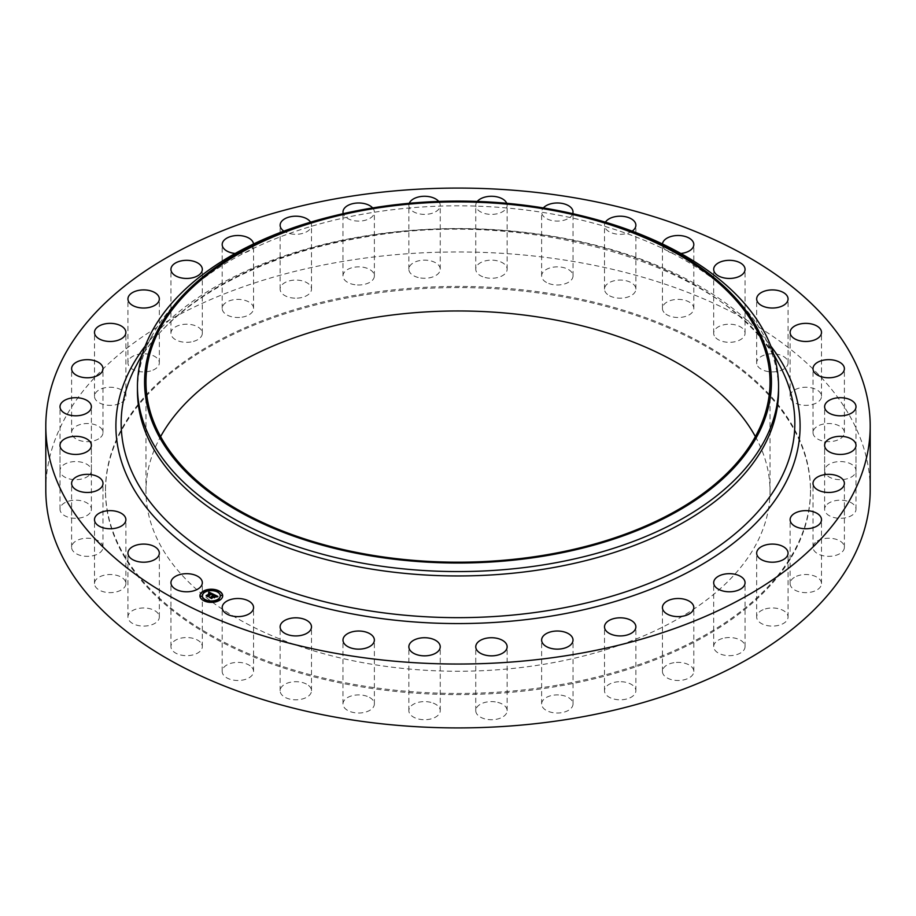 <?xml version="1.0" encoding="UTF-8"?>
<svg xmlns="http://www.w3.org/2000/svg" width="916" height="916" viewBox="0 0 916 916"><rect width="100%" height="100%" fill="white"/><g stroke="black" fill="none" stroke-linecap="round" stroke-linejoin="round"><path stroke-width="0.69" stroke-dasharray="4.58 3.44" d="M201.692 644.062A15.686 9.057 180 0 1 202.321 646.616A15.686 9.057 180 0 1 188.868 655.581A15.686 9.057 180 0 1 171.578 649.158A15.686 9.057 180 0 1 170.937 646.616A15.686 9.057 180 0 1 184.402 637.639A15.686 9.057 180 0 1 201.692 644.062M45.8 489.934A412.2 237.977 180 0 1 341.954 261.587A412.2 237.977 180 0 1 870.2 489.934M557.249 685.225A352.5 203.512 180 0 1 105.5 489.934A352.5 203.512 180 0 1 358.751 294.654A352.5 203.512 180 0 1 810.5 489.934A352.5 203.512 180 0 1 557.249 685.225M159.224 616.021A15.686 9.057 180 0 1 159.327 617.029A15.686 9.057 180 0 1 144.499 626.075A15.686 9.057 180 0 1 128.034 618.025A15.686 9.057 180 0 1 127.942 617.029A15.686 9.057 180 0 1 142.759 607.984A15.686 9.057 180 0 1 159.224 616.021M125.847 584.156A15.686 9.057 180 0 1 109.68 592.629A15.686 9.057 180 0 1 94.497 583.572A15.686 9.057 180 0 1 94.52 583A15.686 9.057 180 0 1 110.687 574.527A15.686 9.057 180 0 1 125.881 583.572A15.686 9.057 180 0 1 125.847 584.156M102.558 549.417A15.686 9.057 180 0 1 85.44 556.275A15.686 9.057 180 0 1 71.608 547.287A15.686 9.057 180 0 1 72.055 545.146A15.686 9.057 180 0 1 89.173 538.287A15.686 9.057 180 0 1 102.993 547.287A15.686 9.057 180 0 1 102.558 549.417M90.066 512.88A15.686 9.057 180 0 1 72.467 518.112A15.686 9.057 180 0 1 59.998 509.25A15.686 9.057 180 0 1 61.315 505.621A15.686 9.057 180 0 1 78.902 500.376A15.686 9.057 180 0 1 91.382 509.25A15.686 9.057 180 0 1 90.066 512.88M88.749 475.644A15.686 9.057 180 0 1 71.15 479.297A15.686 9.057 180 0 1 59.998 470.629A15.686 9.057 180 0 1 62.62 465.603A15.686 9.057 180 0 1 80.23 461.95A15.686 9.057 180 0 1 91.382 470.629A15.686 9.057 180 0 1 88.749 475.644M98.665 438.844A15.686 9.057 180 0 1 81.467 441.008A15.686 9.057 180 0 1 71.608 432.592A15.686 9.057 180 0 1 75.948 426.341A15.686 9.057 180 0 1 93.134 424.177A15.686 9.057 180 0 1 102.993 432.592A15.686 9.057 180 0 1 98.665 438.844M119.481 403.601A15.686 9.057 180 0 1 103.107 404.38A15.686 9.057 180 0 1 94.497 396.296A15.686 9.057 180 0 1 100.886 389.002A15.686 9.057 180 0 1 117.259 388.212A15.686 9.057 180 0 1 125.881 396.296A15.686 9.057 180 0 1 119.481 403.601M150.602 370.969A15.686 9.057 180 0 1 127.942 362.85A15.686 9.057 180 0 1 136.667 354.732A15.686 9.057 180 0 1 159.327 362.85A15.686 9.057 180 0 1 150.602 370.969M191.055 341.954A15.686 9.057 180 0 1 170.937 333.264A15.686 9.057 180 0 1 182.215 324.573A15.686 9.057 180 0 1 202.321 333.264A15.686 9.057 180 0 1 191.055 341.954M239.614 317.44A15.686 9.057 180 0 1 222.187 308.44A15.686 9.057 180 0 1 236.145 299.44A15.686 9.057 180 0 1 253.572 308.44A15.686 9.057 180 0 1 239.614 317.44M294.815 298.169A15.686 9.057 180 0 1 280.124 289.124A15.686 9.057 180 0 1 296.807 280.09A15.686 9.057 180 0 1 311.497 289.124A15.686 9.057 180 0 1 294.815 298.169M354.973 284.727A15.686 9.057 180 0 1 342.985 275.922A15.686 9.057 180 0 1 362.37 267.117A15.686 9.057 180 0 1 374.369 275.922A15.686 9.057 180 0 1 354.973 284.727M418.257 277.514A15.686 9.057 180 0 1 408.857 269.212A15.686 9.057 180 0 1 430.852 260.911A15.686 9.057 180 0 1 440.241 269.212A15.686 9.057 180 0 1 418.257 277.514M482.755 276.758A15.686 9.057 180 0 1 475.759 269.212A15.686 9.057 180 0 1 484.037 261.232A15.686 9.057 180 0 1 500.147 261.667A15.686 9.057 180 0 1 507.143 269.212A15.686 9.057 180 0 1 498.854 277.204A15.686 9.057 180 0 1 482.755 276.758M546.497 282.471A15.686 9.057 180 0 1 541.631 275.922A15.686 9.057 180 0 1 551.157 267.587A15.686 9.057 180 0 1 568.16 269.361A15.686 9.057 180 0 1 573.015 275.922A15.686 9.057 180 0 1 563.5 284.246A15.686 9.057 180 0 1 546.497 282.471M607.548 294.494A15.686 9.057 180 0 1 604.503 289.124A15.686 9.057 180 0 1 615.289 280.525A15.686 9.057 180 0 1 632.83 283.754A15.686 9.057 180 0 1 635.876 289.124A15.686 9.057 180 0 1 625.09 297.734A15.686 9.057 180 0 1 607.548 294.494M664.066 312.459A15.686 9.057 180 0 1 662.428 308.44A15.686 9.057 180 0 1 674.542 299.624A15.686 9.057 180 0 1 692.187 304.421A15.686 9.057 180 0 1 693.813 308.44A15.686 9.057 180 0 1 681.699 317.257A15.686 9.057 180 0 1 664.066 312.459M714.308 335.817A15.686 9.057 180 0 1 713.678 333.264A15.686 9.057 180 0 1 727.132 324.298A15.686 9.057 180 0 1 744.422 330.71A15.686 9.057 180 0 1 745.063 333.264A15.686 9.057 180 0 1 731.598 342.229A15.686 9.057 180 0 1 714.308 335.817M756.776 363.858A15.686 9.057 180 0 1 756.673 362.85A15.686 9.057 180 0 1 771.501 353.805A15.686 9.057 180 0 1 787.966 361.854A15.686 9.057 180 0 1 788.058 362.85A15.686 9.057 180 0 1 773.241 371.896A15.686 9.057 180 0 1 756.776 363.858M790.153 395.723A15.686 9.057 180 0 1 806.32 387.239A15.686 9.057 180 0 1 821.503 396.296A15.686 9.057 180 0 1 821.48 396.88A15.686 9.057 180 0 1 805.313 405.353A15.686 9.057 180 0 1 790.119 396.296A15.686 9.057 180 0 1 790.153 395.723M813.442 430.451A15.686 9.057 180 0 1 830.56 423.593A15.686 9.057 180 0 1 844.392 432.592A15.686 9.057 180 0 1 843.945 434.734A15.686 9.057 180 0 1 826.827 441.592A15.686 9.057 180 0 1 813.007 432.592A15.686 9.057 180 0 1 813.442 430.451M825.934 466.988A15.686 9.057 180 0 1 843.533 461.756A15.686 9.057 180 0 1 856.002 470.629A15.686 9.057 180 0 1 854.685 474.259A15.686 9.057 180 0 1 837.098 479.492A15.686 9.057 180 0 1 824.618 470.629A15.686 9.057 180 0 1 825.934 466.988M827.251 504.235A15.686 9.057 180 0 1 844.85 500.583A15.686 9.057 180 0 1 856.002 509.25A15.686 9.057 180 0 1 853.38 514.265A15.686 9.057 180 0 1 835.77 517.918A15.686 9.057 180 0 1 824.618 509.25A15.686 9.057 180 0 1 827.251 504.235M817.335 541.035A15.686 9.057 180 0 1 834.533 538.871A15.686 9.057 180 0 1 844.392 547.287A15.686 9.057 180 0 1 840.052 553.539A15.686 9.057 180 0 1 822.866 555.691A15.686 9.057 180 0 1 813.007 547.287A15.686 9.057 180 0 1 817.335 541.035M796.519 576.279A15.686 9.057 180 0 1 812.893 575.488A15.686 9.057 180 0 1 821.503 583.572A15.686 9.057 180 0 1 815.114 590.877A15.686 9.057 180 0 1 798.741 591.667A15.686 9.057 180 0 1 790.119 583.572A15.686 9.057 180 0 1 796.519 576.279M765.398 608.911A15.686 9.057 180 0 1 788.058 617.029A15.686 9.057 180 0 1 779.333 625.147A15.686 9.057 180 0 1 756.673 617.029A15.686 9.057 180 0 1 765.398 608.911M724.945 637.914A15.686 9.057 180 0 1 745.063 646.616A15.686 9.057 180 0 1 733.785 655.306A15.686 9.057 180 0 1 713.678 646.616A15.686 9.057 180 0 1 724.945 637.914M676.386 662.428A15.686 9.057 180 0 1 693.813 671.439A15.686 9.057 180 0 1 679.855 680.439A15.686 9.057 180 0 1 662.428 671.439A15.686 9.057 180 0 1 676.386 662.428M621.185 681.71A15.686 9.057 180 0 1 635.876 690.744A15.686 9.057 180 0 1 619.193 699.79A15.686 9.057 180 0 1 604.503 690.744A15.686 9.057 180 0 1 621.185 681.71M561.027 695.152A15.686 9.057 180 0 1 573.015 703.957A15.686 9.057 180 0 1 553.63 712.763A15.686 9.057 180 0 1 541.631 703.957A15.686 9.057 180 0 1 561.027 695.152M497.743 702.366A15.686 9.057 180 0 1 507.143 710.667A15.686 9.057 180 0 1 485.148 718.968A15.686 9.057 180 0 1 475.759 710.667A15.686 9.057 180 0 1 497.743 702.366M433.245 703.122A15.686 9.057 180 0 1 440.241 710.667A15.686 9.057 180 0 1 431.963 718.648A15.686 9.057 180 0 1 415.853 718.201A15.686 9.057 180 0 1 408.857 710.667A15.686 9.057 180 0 1 417.146 702.675A15.686 9.057 180 0 1 433.245 703.122M369.503 697.397A15.686 9.057 180 0 1 374.369 703.957A15.686 9.057 180 0 1 364.843 712.282A15.686 9.057 180 0 1 347.84 710.518A15.686 9.057 180 0 1 342.985 703.957A15.686 9.057 180 0 1 352.5 695.633A15.686 9.057 180 0 1 369.503 697.397M308.452 685.374A15.686 9.057 180 0 1 311.497 690.744A15.686 9.057 180 0 1 300.711 699.355A15.686 9.057 180 0 1 283.17 696.114A15.686 9.057 180 0 1 280.124 690.744A15.686 9.057 180 0 1 290.91 682.145A15.686 9.057 180 0 1 308.452 685.374M251.934 667.42A15.686 9.057 180 0 1 253.572 671.439A15.686 9.057 180 0 1 241.458 680.256A15.686 9.057 180 0 1 223.813 675.458A15.686 9.057 180 0 1 222.187 671.439A15.686 9.057 180 0 1 234.301 662.612A15.686 9.057 180 0 1 251.934 667.42M358.751 295.822A352.5 203.512 180 0 1 810.5 491.113A352.5 203.512 180 0 1 557.249 686.393A352.5 203.512 180 0 1 105.5 491.113A352.5 203.512 180 0 1 358.751 295.822M755.379 436.577A312.024 180.143 180 0 1 770.024 491.113A312.024 180.143 180 0 1 545.844 663.963A312.024 180.143 180 0 1 145.976 491.113A312.024 180.143 180 0 1 160.621 436.577M333.516 215.97A320.554 185.066 180 0 1 367.751 208.928A320.554 185.066 180 0 1 582.484 215.97M137.446 390.892A320.554 185.066 180 0 1 151.346 336.996A320.554 185.066 180 0 1 367.751 213.314A320.554 185.066 180 0 1 764.654 336.996A320.554 185.066 180 0 1 778.554 390.892M253.537 243.977A15.686 9.057 180 0 1 253.572 244.561A15.686 9.057 180 0 1 239.614 253.572A15.686 9.057 180 0 1 235.137 253.48M310.57 222.176A15.686 9.057 180 0 1 311.497 225.256A15.686 9.057 180 0 1 294.815 234.29A15.686 9.057 180 0 1 283.868 231.13M372.652 207.932A15.686 9.057 180 0 1 374.369 212.043A15.686 9.057 180 0 1 354.973 220.848A15.686 9.057 180 0 1 343.237 213.657M438.707 201.428A15.686 9.057 180 0 1 440.241 205.333A15.686 9.057 180 0 1 418.257 213.634A15.686 9.057 180 0 1 408.857 205.333A15.686 9.057 180 0 1 409.269 203.295M506.731 203.295A15.686 9.057 180 0 1 507.143 205.333A15.686 9.057 180 0 1 498.854 213.325A15.686 9.057 180 0 1 482.755 212.878A15.686 9.057 180 0 1 475.759 205.333A15.686 9.057 180 0 1 477.293 201.428M572.763 213.657A15.686 9.057 180 0 1 562.184 220.653A15.686 9.057 180 0 1 546.497 218.603A15.686 9.057 180 0 1 541.631 212.043A15.686 9.057 180 0 1 543.348 207.932M632.132 231.13A15.686 9.057 180 0 1 607.548 230.626A15.686 9.057 180 0 1 604.503 225.256A15.686 9.057 180 0 1 605.43 222.176M680.863 253.48A15.686 9.057 180 0 1 664.066 248.579A15.686 9.057 180 0 1 662.428 244.561A15.686 9.057 180 0 1 662.463 243.977M199.951 595.927A11.37 6.561 0 0 0 199.94 596.076A11.37 6.561 0 0 0 207.428 602.236A11.37 6.561 0 0 0 220.023 600.289A11.37 6.561 0 0 0 222.691 596.076A11.37 6.561 0 0 0 222.68 595.927M220.275 595.927A8.954 5.175 0 0 0 214.264 591.186A8.954 5.175 0 0 0 204.451 592.744A8.954 5.175 0 0 0 202.356 595.927M218.5 591.438L217.206 591.438M219.748 599.705L218.455 599.705M222.084 595.423L220.802 595.423M205.424 600.427L204.142 600.427M212.844 601.778L211.562 601.778M204.176 592.16L202.883 592.16M211.081 590.087L209.787 590.087M201.841 596.442L200.547 596.442M213.852 594.461L213.955 595.274M212.34 596.11L211.378 596.19L212.34 596.385M212.1 596.453L211.401 596.339L212.1 596.545M210.291 597.484L211.562 598.377M211.493 597.862L213.107 596.751L214.081 597.85L214.974 596.957M213.703 596.728L214.928 595.881L216.199 596.694L214.916 595.766L213.703 596.614M213.371 596.568L214.871 595.537L216.336 596.579M216.325 596.705L217.367 596.717M215.008 595.331L215.031 595.915M215.592 595.618L215.604 596.19M215.707 595.675L215.741 596.27M215.798 595.721L215.798 596.305M217.882 596.854L216.256 596.923M208.653 592.95L210.508 593.476M210.268 593.545L208.562 593.499L210.268 593.637M206.764 595.824L207.852 596.362M207.817 596.213L211.333 593.854L212.18 594.484M212.146 594.908L213.497 594.747M211.333 593.568L212.065 594.793M211.55 593.66L208.115 596.236M212.054 594.587L212.054 595.194M215.592 596.866L214.161 598.011L215.592 597.14M216.233 597.266L217.905 596.923M207.978 596.053L208.001 596.911L206.18 596.133L208.127 597.072M208.115 596.362L211.333 594.163M213.92 597.358L211.791 597.93M211.642 598.675L209.558 597.667L211.768 598.835L213.165 597.095L213.943 597.472M135.763 366.56A336.836 194.467 180 0 1 363.171 236.58A336.836 194.467 180 0 1 780.237 366.56C733.876 268.697 533.524 205.562 362.633 237.507C255.014 255.14 166.586 306.07 135.763 366.56M145.175 346.122A342.092 197.513 180 0 1 361.683 236.546A342.092 197.513 180 0 1 770.825 346.122M202.321 646.616L202.321 582.736M170.937 646.616L170.937 582.736M810.5 489.934L810.5 491.113M145.976 491.113L145.976 382.052M151.346 336.996L142.507 353.748M764.654 336.996L773.493 353.748M770.024 491.113L770.024 382.052M105.5 489.934L105.5 491.113M756.673 362.85L756.673 298.971M788.058 362.85L788.058 298.971M94.497 583.572L94.497 519.704M125.881 583.572L125.881 519.704M821.503 396.296L821.503 332.428M790.119 396.296L790.119 332.428M71.608 547.287L71.608 483.408M102.993 547.287L102.993 483.408M844.392 432.592L844.392 368.713M813.007 432.592L813.007 368.713M59.998 509.25L59.998 445.371M91.382 509.25L91.382 445.371M856.002 470.629L856.002 406.75M824.618 470.629L824.618 406.75M59.998 470.629L59.998 406.75M91.382 470.629L91.382 406.75M856.002 509.25L856.002 445.371M824.618 509.25L824.618 445.371M71.608 432.592L71.608 368.713M102.993 432.592L102.993 368.713M844.392 547.287L844.392 483.408M813.007 547.287L813.007 483.408M94.497 396.296L94.497 332.428M125.881 396.296L125.881 332.428M821.503 583.572L821.503 519.704M790.119 583.572L790.119 519.704M127.942 362.85L127.942 298.971M159.327 362.85L159.327 298.971M788.058 617.029L788.058 553.149M756.673 617.029L756.673 553.149M170.937 333.264L170.937 269.384M202.321 333.264L202.321 269.384M745.063 646.616L745.063 582.736M713.678 646.616L713.678 582.736M222.187 308.44L222.187 244.561M253.572 308.44L253.572 244.561M693.813 671.439L693.813 607.56M662.428 671.439L662.428 607.56M280.124 289.124L280.124 225.256M311.497 289.124L311.497 225.256M635.876 690.744L635.876 626.876M604.503 690.744L604.503 626.876M342.985 275.922L342.985 212.043M374.369 275.922L374.369 212.043M573.015 703.957L573.015 640.078M541.631 703.957L541.631 640.078M408.857 269.212L408.857 205.333M440.241 269.212L440.241 205.333M507.143 710.667L507.143 646.788M475.759 710.667L475.759 646.788M475.759 269.212L475.759 205.333M507.143 269.212L507.143 205.333M440.241 710.667L440.241 646.788M408.857 710.667L408.857 646.788M541.631 275.922L541.631 212.043M573.015 275.922L573.015 212.043M374.369 703.957L374.369 640.078M342.985 703.957L342.985 640.078M604.503 289.124L604.503 225.256M635.876 289.124L635.876 225.256M311.497 690.744L311.497 626.876M280.124 690.744L280.124 626.876M662.428 308.44L662.428 244.561M693.813 308.44L693.813 244.561M253.572 671.439L253.572 607.56M222.187 671.439L222.187 607.56M713.678 333.264L713.678 269.384M745.063 333.264L745.063 269.384M159.327 617.029L159.327 553.149M127.942 617.029L127.942 553.149"/><path stroke-width="1.37" d="M201.692 580.183A15.686 9.057 180 0 1 202.321 582.736A15.686 9.057 180 0 1 188.868 591.702A15.686 9.057 180 0 1 171.578 585.29A15.686 9.057 180 0 1 170.937 582.736A15.686 9.057 180 0 1 184.402 573.771A15.686 9.057 180 0 1 201.692 580.183M870.2 426.066L870.2 489.934A412.2 237.977 180 0 1 574.046 718.293A412.2 237.977 180 0 1 45.8 489.934L45.8 426.066A412.2 237.977 180 0 1 341.954 197.707A412.2 237.977 180 0 1 870.2 426.066A412.2 237.977 180 0 1 574.046 654.413A412.2 237.977 180 0 1 45.8 426.066M160.621 436.577A312.024 180.143 180 0 1 370.156 318.253A312.024 180.143 180 0 1 755.379 436.577M545.844 554.913A312.024 180.143 180 0 1 145.976 382.052A312.024 180.143 180 0 1 370.156 209.191A312.024 180.143 180 0 1 770.024 382.052A312.024 180.143 180 0 1 545.844 554.913M546.245 555.703A313.444 180.967 180 0 1 162.727 442.76A313.444 180.967 180 0 1 336.275 215.294A313.444 180.967 180 0 1 369.755 208.413A313.444 180.967 180 0 1 579.725 215.294A313.444 180.967 180 0 1 770.94 392.311A313.444 180.967 180 0 1 546.245 555.703M579.725 215.294L582.484 215.97A320.554 185.066 180 0 1 778.554 386.506A320.554 185.066 180 0 1 548.249 564.084A320.554 185.066 180 0 1 137.446 386.506A320.554 185.066 180 0 1 333.516 215.97L336.275 215.294M778.554 386.506L778.554 390.892A320.554 185.066 180 0 1 548.249 568.47A320.554 185.066 180 0 1 137.446 390.892L137.446 386.506M756.776 299.979A15.686 9.057 180 0 1 756.673 298.971A15.686 9.057 180 0 1 771.501 289.925A15.686 9.057 180 0 1 787.966 297.975A15.686 9.057 180 0 1 788.058 298.971A15.686 9.057 180 0 1 773.241 308.016A15.686 9.057 180 0 1 756.776 299.979M125.847 520.277A15.686 9.057 180 0 1 109.68 528.761A15.686 9.057 180 0 1 94.497 519.704A15.686 9.057 180 0 1 94.52 519.12A15.686 9.057 180 0 1 110.687 510.647A15.686 9.057 180 0 1 125.881 519.704A15.686 9.057 180 0 1 125.847 520.277M790.153 331.844A15.686 9.057 180 0 1 806.32 323.371A15.686 9.057 180 0 1 821.503 332.428A15.686 9.057 180 0 1 821.48 333A15.686 9.057 180 0 1 805.313 341.473A15.686 9.057 180 0 1 790.119 332.428A15.686 9.057 180 0 1 790.153 331.844M102.558 485.549A15.686 9.057 180 0 1 85.44 492.407A15.686 9.057 180 0 1 71.608 483.408A15.686 9.057 180 0 1 72.055 481.266A15.686 9.057 180 0 1 89.173 474.408A15.686 9.057 180 0 1 102.993 483.408A15.686 9.057 180 0 1 102.558 485.549M813.442 366.583A15.686 9.057 180 0 1 830.56 359.725A15.686 9.057 180 0 1 844.392 368.713A15.686 9.057 180 0 1 843.945 370.854A15.686 9.057 180 0 1 826.827 377.713A15.686 9.057 180 0 1 813.007 368.713A15.686 9.057 180 0 1 813.442 366.583M90.066 449.012A15.686 9.057 180 0 1 72.467 454.244A15.686 9.057 180 0 1 59.998 445.371A15.686 9.057 180 0 1 61.315 441.741A15.686 9.057 180 0 1 78.902 436.508A15.686 9.057 180 0 1 91.382 445.371A15.686 9.057 180 0 1 90.066 449.012M825.934 403.12A15.686 9.057 180 0 1 843.533 397.887A15.686 9.057 180 0 1 856.002 406.75A15.686 9.057 180 0 1 854.685 410.379A15.686 9.057 180 0 1 837.098 415.624A15.686 9.057 180 0 1 824.618 406.75A15.686 9.057 180 0 1 825.934 403.12M88.749 411.765A15.686 9.057 180 0 1 71.15 415.417A15.686 9.057 180 0 1 59.998 406.75A15.686 9.057 180 0 1 62.62 401.735A15.686 9.057 180 0 1 80.23 398.082A15.686 9.057 180 0 1 91.382 406.75A15.686 9.057 180 0 1 88.749 411.765M827.251 440.356A15.686 9.057 180 0 1 844.85 436.703A15.686 9.057 180 0 1 856.002 445.371A15.686 9.057 180 0 1 853.38 450.397A15.686 9.057 180 0 1 835.77 454.05A15.686 9.057 180 0 1 824.618 445.371A15.686 9.057 180 0 1 827.251 440.356M98.665 374.965A15.686 9.057 180 0 1 81.467 377.129A15.686 9.057 180 0 1 71.608 368.713A15.686 9.057 180 0 1 75.948 362.461A15.686 9.057 180 0 1 93.134 360.309A15.686 9.057 180 0 1 102.993 368.713A15.686 9.057 180 0 1 98.665 374.965M817.335 477.156A15.686 9.057 180 0 1 834.533 474.992A15.686 9.057 180 0 1 844.392 483.408A15.686 9.057 180 0 1 840.052 489.659A15.686 9.057 180 0 1 822.866 491.823A15.686 9.057 180 0 1 813.007 483.408A15.686 9.057 180 0 1 817.335 477.156M119.481 339.721A15.686 9.057 180 0 1 103.107 340.512A15.686 9.057 180 0 1 94.497 332.428A15.686 9.057 180 0 1 100.886 325.123A15.686 9.057 180 0 1 117.259 324.333A15.686 9.057 180 0 1 125.881 332.428A15.686 9.057 180 0 1 119.481 339.721M796.519 512.399A15.686 9.057 180 0 1 812.893 511.62A15.686 9.057 180 0 1 821.503 519.704A15.686 9.057 180 0 1 815.114 526.998A15.686 9.057 180 0 1 798.741 527.788A15.686 9.057 180 0 1 790.119 519.704A15.686 9.057 180 0 1 796.519 512.399M150.602 307.089A15.686 9.057 180 0 1 127.942 298.971A15.686 9.057 180 0 1 136.667 290.853A15.686 9.057 180 0 1 159.327 298.971A15.686 9.057 180 0 1 150.602 307.089M765.398 545.031A15.686 9.057 180 0 1 788.058 553.149A15.686 9.057 180 0 1 779.333 561.268A15.686 9.057 180 0 1 756.673 553.149A15.686 9.057 180 0 1 765.398 545.031M191.055 278.086A15.686 9.057 180 0 1 170.937 269.384A15.686 9.057 180 0 1 182.215 260.694A15.686 9.057 180 0 1 202.321 269.384A15.686 9.057 180 0 1 191.055 278.086M724.945 574.046A15.686 9.057 180 0 1 745.063 582.736A15.686 9.057 180 0 1 733.785 591.427A15.686 9.057 180 0 1 713.678 582.736A15.686 9.057 180 0 1 724.945 574.046M235.137 253.48A15.686 9.057 180 0 1 222.187 244.561A15.686 9.057 180 0 1 236.145 235.561A15.686 9.057 180 0 1 253.537 243.977M676.386 598.56A15.686 9.057 180 0 1 693.813 607.56A15.686 9.057 180 0 1 679.855 616.56A15.686 9.057 180 0 1 662.428 607.56A15.686 9.057 180 0 1 676.386 598.56M283.868 231.13A15.686 9.057 180 0 1 280.124 225.256A15.686 9.057 180 0 1 296.807 216.21A15.686 9.057 180 0 1 310.57 222.176M621.185 617.831A15.686 9.057 180 0 1 635.876 626.876A15.686 9.057 180 0 1 619.193 635.91A15.686 9.057 180 0 1 604.503 626.876A15.686 9.057 180 0 1 621.185 617.831M343.237 213.657A15.686 9.057 180 0 1 342.985 212.043A15.686 9.057 180 0 1 362.37 203.238A15.686 9.057 180 0 1 372.652 207.932M561.027 631.273A15.686 9.057 180 0 1 573.015 640.078A15.686 9.057 180 0 1 553.63 648.883A15.686 9.057 180 0 1 541.631 640.078A15.686 9.057 180 0 1 561.027 631.273M409.269 203.295A15.686 9.057 180 0 1 430.852 197.032A15.686 9.057 180 0 1 438.707 201.428M497.743 638.486A15.686 9.057 180 0 1 507.143 646.788A15.686 9.057 180 0 1 485.148 655.089A15.686 9.057 180 0 1 475.759 646.788A15.686 9.057 180 0 1 497.743 638.486M477.293 201.428A15.686 9.057 180 0 1 500.147 197.799A15.686 9.057 180 0 1 506.731 203.295M433.245 639.242A15.686 9.057 180 0 1 440.241 646.788A15.686 9.057 180 0 1 431.963 654.768A15.686 9.057 180 0 1 415.853 654.333A15.686 9.057 180 0 1 408.857 646.788A15.686 9.057 180 0 1 417.146 638.795A15.686 9.057 180 0 1 433.245 639.242M543.348 207.932A15.686 9.057 180 0 1 568.16 205.482A15.686 9.057 180 0 1 573.015 212.043A15.686 9.057 180 0 1 572.763 213.657M369.503 633.529A15.686 9.057 180 0 1 374.369 640.078A15.686 9.057 180 0 1 364.843 648.413A15.686 9.057 180 0 1 347.84 646.639A15.686 9.057 180 0 1 342.985 640.078A15.686 9.057 180 0 1 352.5 631.754A15.686 9.057 180 0 1 369.503 633.529M605.43 222.176A15.686 9.057 180 0 1 617.934 216.291A15.686 9.057 180 0 1 632.83 219.886A15.686 9.057 180 0 1 635.876 225.256A15.686 9.057 180 0 1 632.132 231.13M308.452 621.506A15.686 9.057 180 0 1 311.497 626.876A15.686 9.057 180 0 1 300.711 635.475A15.686 9.057 180 0 1 283.17 632.246A15.686 9.057 180 0 1 280.124 626.876A15.686 9.057 180 0 1 290.91 618.266A15.686 9.057 180 0 1 308.452 621.506M662.463 243.977A15.686 9.057 180 0 1 675.046 235.675A15.686 9.057 180 0 1 692.187 240.542A15.686 9.057 180 0 1 693.813 244.561A15.686 9.057 180 0 1 680.863 253.48M251.934 603.541A15.686 9.057 180 0 1 253.572 607.56A15.686 9.057 180 0 1 241.458 616.376A15.686 9.057 180 0 1 223.813 611.579A15.686 9.057 180 0 1 222.187 607.56A15.686 9.057 180 0 1 234.301 598.743A15.686 9.057 180 0 1 251.934 603.541M714.308 271.938A15.686 9.057 180 0 1 713.678 269.384A15.686 9.057 180 0 1 727.132 260.419A15.686 9.057 180 0 1 744.422 266.842A15.686 9.057 180 0 1 745.063 269.384A15.686 9.057 180 0 1 731.598 278.361A15.686 9.057 180 0 1 714.308 271.938M159.224 552.142A15.686 9.057 180 0 1 159.327 553.149A15.686 9.057 180 0 1 144.499 562.195A15.686 9.057 180 0 1 128.034 554.146A15.686 9.057 180 0 1 127.942 553.149A15.686 9.057 180 0 1 142.759 544.104A15.686 9.057 180 0 1 159.224 552.142M202.608 591.576A11.37 6.561 180 0 1 215.203 589.629A11.37 6.561 180 0 1 222.691 595.789A11.37 6.561 180 0 1 220.023 600.014A11.37 6.561 180 0 1 207.428 601.961A11.37 6.561 180 0 1 199.94 595.789A11.37 6.561 180 0 1 202.608 591.576M222.68 595.927A11.37 6.561 0 0 0 215.088 589.881A11.37 6.561 0 0 0 202.608 591.851A11.37 6.561 0 0 0 199.951 595.927M202.356 595.927A8.954 5.175 0 0 0 202.356 596.076A8.954 5.175 0 0 0 208.253 600.93A8.954 5.175 0 0 0 218.18 599.396A8.954 5.175 0 0 0 220.275 596.076A8.954 5.175 0 0 0 220.275 595.927M217.206 591.438L218.5 591.438M218.455 599.705L219.748 599.705M220.802 595.423L222.084 595.423M204.142 600.427L205.424 600.427M211.562 601.778L212.844 601.778M202.883 592.16L204.176 592.16M209.787 590.087L211.081 590.087M200.547 596.442L201.841 596.442M218.18 599.121A8.954 5.175 180 0 1 208.253 600.656A8.954 5.175 180 0 1 202.356 595.789A8.954 5.175 180 0 1 204.451 592.469A8.954 5.175 180 0 1 214.378 590.935A8.954 5.175 180 0 1 220.275 595.789A8.954 5.175 180 0 1 218.18 599.121M213.508 594.289L211.985 594.69L211.333 593.568L207.921 596.396L206.18 595.549L210.268 593.362L208.642 593.167L210.508 593.202L208.47 593.053L208.917 592.102L213.508 594.289M213.542 594.541L211.985 594.85L213.542 594.541M212.031 594.392L211.333 593.877L208.127 596.797L206.18 595.847L208.001 596.637L211.31 593.763L212.031 594.209M213.852 594.461L217.802 596.373L216.222 596.728L214.871 595.263L213.371 596.293L214.916 595.492L216.199 596.419L214.928 595.595L213.703 596.442L215.42 596.648L214.081 597.576L213.107 596.476L211.562 598.102L209.695 597.198L210.726 597.209L213.852 594.461M217.905 596.648L216.199 596.923L217.882 596.579M215.592 596.866L214.207 597.805L215.592 596.866M213.943 597.198L213.165 596.82L211.768 598.56L209.569 597.495L211.642 598.4L213.153 596.705L213.92 597.083M213.955 594.988L212.123 596.179M212.1 596.27L210.291 597.484M214.974 596.957L213.703 596.442M217.367 596.442L213.909 594.77M213.107 594.381L208.917 592.377L208.653 592.95M210.268 593.362L206.764 595.824M208.115 596.797L208.115 596.087M218.374 591.553L217.161 591.301L218.374 591.553M219.634 599.82L218.409 599.568L219.634 599.82M221.97 595.537L220.756 595.285L221.97 595.537M205.31 600.541L204.096 600.289L205.31 600.541M212.73 601.892L211.516 601.64L212.73 601.892M202.997 591.77L204.222 592.022L202.997 591.77M209.901 589.686L211.115 589.95L209.901 589.686M200.661 596.053L201.875 596.305L200.661 596.053M773.493 353.748L780.237 366.56A336.836 194.467 180 0 1 552.829 609.793A336.836 194.467 180 0 1 218.626 560.008A336.836 194.467 180 0 1 135.763 366.56L142.507 353.748M770.825 346.122A342.092 197.513 180 0 1 554.317 615.575A342.092 197.513 180 0 1 200.753 556.264A342.092 197.513 180 0 1 145.175 346.122"/></g></svg>
